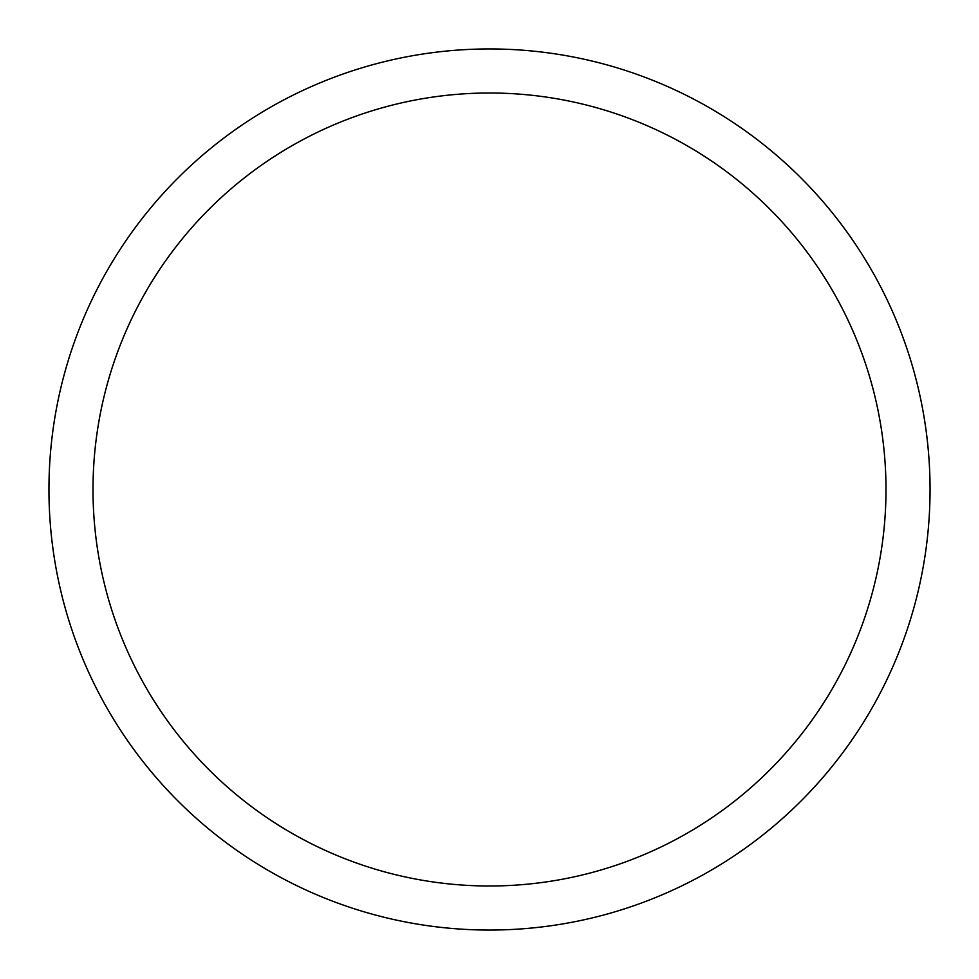 <?xml version="1.0" encoding="UTF-8"?>
<svg xmlns="http://www.w3.org/2000/svg" width="979" height="979" viewBox="0 0 979 979"><rect width="100%" height="100%" fill="white"/><g stroke="black" fill="none" stroke-linecap="round" stroke-linejoin="round"><path stroke-width="1.47" d="M93.005 489.5A396.495 396.495 0 0 1 687.747 146.128A396.495 396.495 0 0 1 687.747 832.872A396.495 396.495 0 0 1 93.005 489.5M48.95 489.5A440.55 440.55 0 0 1 709.775 107.971A440.55 440.55 0 0 1 709.775 871.029A440.55 440.55 0 0 1 48.95 489.5"/></g></svg>
